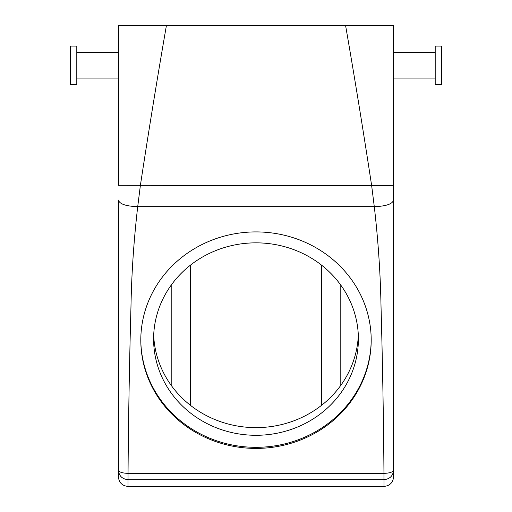 <?xml version="1.0" encoding="UTF-8"?>
<svg xmlns="http://www.w3.org/2000/svg" width="512" height="512" viewBox="0 0 512 512"><rect width="100%" height="100%" fill="white"/><g stroke="black" fill="none" stroke-linecap="round" stroke-linejoin="round"><path stroke-width="0.77" d="M140.8 339.616A115.2 108.25 180 0 0 227.782 444.026A115.2 108.25 180 0 0 357.094 390.97A115.2 108.25 180 0 0 371.2 339.616M345.862 385.203A102.4 96.224 180 0 0 358.4 339.066A102.4 96.224 180 0 0 281.331 245.837A102.4 96.224 180 0 0 166.138 292.934A102.4 96.224 180 0 0 153.6 339.066A102.4 96.224 180 0 0 230.669 432.301A102.4 96.224 180 0 0 345.862 385.203M357.094 392.064A115.2 108.25 0 0 1 227.501 445.05A115.2 108.25 0 0 1 140.8 340.16A115.2 108.25 0 0 1 154.906 288.262A115.2 108.25 0 0 1 284.499 235.277A115.2 108.25 0 0 1 371.2 340.16A115.2 108.25 0 0 1 357.094 392.064M358.317 335.238A102.4 96.224 0 0 1 345.862 377.542A102.4 96.224 0 0 1 232.646 425.094A102.4 96.224 0 0 1 153.683 335.238M128 479.661L384 479.661L384 486.4L128 486.4L128 479.661C122.17 479.098 118.97 475.904 118.4 470.093C118.97 472.051 122.182 473.146 128.038 473.376C128.454 418.31 129.466 360.96 130.982 306.31C131.578 273.466 133.818 240.25 137.715 206.65L140.352 185.6C148.563 131.699 157.242 78.362 166.4 25.6L345.6 25.6C354.758 78.362 363.437 131.699 371.648 185.6L118.4 185.312L118.4 25.6L166.4 25.6M384 479.661C389.83 479.098 393.03 475.904 393.6 470.093C393.03 472.051 389.818 473.146 383.962 473.376C383.546 418.31 382.534 360.96 381.018 306.31C380.422 273.466 378.182 240.25 374.285 206.65L371.648 185.6L393.6 185.312L393.6 25.6L345.6 25.6M128 486.4C122.17 485.83 118.97 482.63 118.4 476.8L118.4 200.045C119.546 204.058 125.984 206.259 137.715 206.65L374.285 206.65C386.016 206.259 392.454 204.058 393.6 200.045L393.6 185.312M384 486.4C389.83 485.83 393.03 482.63 393.6 476.8L393.6 78.08L435.2 78.08M76.8 78.08L118.4 78.08L118.4 185.312M76.8 52.48L118.4 52.48L118.4 25.6M393.6 59.142L393.6 25.6M321.6 265.184L321.6 405.293M190.4 265.184L190.4 405.293M76.8 84.48L76.8 46.08L70.4 46.08L70.4 84.48L76.8 84.48M435.2 56.077L435.2 46.08L441.6 46.08L441.6 84.48L435.2 84.48L435.2 56.077M383.962 479.661L383.962 473.376L128.038 473.376L128.038 479.661M171.2 285.133L171.2 385.344M340.8 285.133L340.8 385.344M435.2 52.48L393.6 52.48"/></g></svg>
